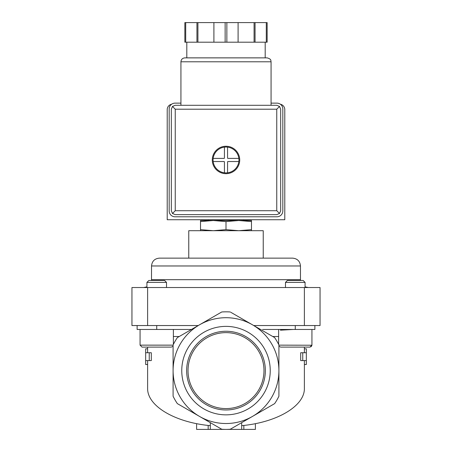 <?xml version="1.0" encoding="UTF-8"?>
<svg xmlns="http://www.w3.org/2000/svg" width="452" height="452" viewBox="0 0 452 452"><rect width="100%" height="100%" fill="white"/><g stroke="black" fill="none" stroke-linecap="round" stroke-linejoin="round"><path stroke-width="0.68" d="M310.196 347.085L304.382 347.102L304.382 352.741M290.755 347.102L286.229 347.102M311.936 329.463L311.936 345.142L309.976 347.102L280.585 347.102L278.907 346.159M173.093 346.159L171.415 347.102L142.024 347.102L147.618 347.102L147.618 348.825L145.657 348.825L145.657 364.498L147.618 364.498L147.618 388.212C147.092 405.879 174.721 422.383 210.321 425.665M191.377 329.514L189.416 329.463L191.377 329.514M293.207 329.463L280.421 330.192M262.584 329.463L314.874 329.463L314.874 325.542M213.265 220.514L200.524 220.514L200.524 221.57L213.265 220.514L226 221.57L238.735 220.514L213.259 220.514M238.741 220.514L251.476 221.57L251.476 220.514L238.735 220.514M208.366 219.728L208.366 220.514M200.524 221.57L200.524 230.701M226 221.57L226 229.644L213.265 230.701L200.524 229.644M251.476 221.57L251.476 229.644L238.735 230.701L226 229.644M251.476 230.701L251.476 229.644M304.382 348.825L306.343 348.825L306.343 352.741L302.75 352.741L302.75 360.583L306.343 360.583L306.343 364.498L304.382 364.498L304.382 388.212C304.908 405.879 277.279 422.383 241.679 425.665M145.657 360.583L149.25 360.583L149.25 352.741L145.657 352.741M210.321 422.654L210.321 429.4L255.391 429.4L255.391 423.648M196.609 423.648L196.609 429.4L208.169 429.4L208.169 425.439M278.907 396.24A58.788 58.788 0 0 1 274.647 403.619L252.453 416.433A52.907 52.907 0 0 1 173.093 370.612L173.093 396.24A58.788 58.788 0 0 0 177.353 403.619L221.74 429.247A58.788 58.788 0 0 0 230.26 429.247L252.453 416.433A52.907 52.907 0 0 0 278.907 370.612L278.907 344.989A58.788 58.788 0 0 0 274.647 337.604L252.453 324.796A52.907 52.907 0 0 1 278.907 370.612L278.907 396.24M241.679 429.4L241.679 422.654M210.321 429.4L208.169 429.4M302.75 360.583L300.699 360.583L300.699 352.741L302.75 352.741M304.382 360.583L304.382 364.498M147.618 348.825L147.618 352.741M147.618 360.583L147.618 364.498M149.25 352.741L151.301 352.741L151.301 360.583L149.25 360.583M253.753 325.542L320.056 325.542L320.056 287.528L131.944 287.528L131.944 325.542L198.247 325.542L221.74 311.982L177.353 337.604A58.788 58.788 0 0 0 173.093 344.989L173.093 370.612A52.907 52.907 0 0 1 252.453 324.796L230.819 312.304M181.76 370.612A44.239 44.239 0 0 1 248.12 332.305A44.239 44.239 0 0 1 248.12 408.924A44.239 44.239 0 0 1 181.76 370.612M221.74 311.982A58.788 58.788 0 0 1 230.26 311.982M137.125 325.542L137.125 329.463L191.462 329.463M263.233 258.137L188.767 258.137L188.767 230.701L263.233 230.701L263.233 258.137L292.625 258.137L159.375 258.137C154.612 258.6 152.002 261.216 151.539 265.974L151.499 280.477M186.642 370.612A39.358 39.358 0 0 1 245.679 336.531A39.358 39.358 0 0 1 245.679 404.698A39.358 39.358 0 0 1 186.642 370.612M188.021 370.612A37.979 37.979 0 0 1 244.99 337.723A37.979 37.979 0 0 1 244.99 403.506A37.979 37.979 0 0 1 188.021 370.612M285.483 282.398L305.077 282.398L303.156 280.477L287.404 280.477L285.483 282.398L285.483 287.528M278.624 329.463L278.624 344.413M146.923 282.398L166.517 282.398L164.596 280.477L148.844 280.477L146.923 282.398L146.923 287.528M140.063 329.463L140.063 345.142L142.024 347.102M280.342 104.22A5.486 5.486 0 0 1 284.788 109.604L284.788 219.728L167.212 219.728L167.212 109.604A5.486 5.486 0 0 1 171.658 104.22M180.93 105.293L180.93 61.788C181.162 59.41 182.467 58.105 184.851 57.873L267.149 57.873C271.816 59.189 270.635 60.698 271.07 61.788L180.93 61.788M211.061 105.293L276.754 105.293L279.522 106.44L280.669 109.209L280.669 210.717L279.522 213.485L276.754 214.632L175.246 214.632L172.478 213.485L171.331 210.717L171.331 109.209L172.478 106.44L175.246 105.293L211.061 105.293M227.565 161.923A0.39 0.39 0 0 1 227.961 161.533L238.837 161.533A12.933 12.933 0 0 1 227.565 172.8L227.565 161.923M227.961 158.398A0.39 0.39 0 0 1 227.565 158.002L227.565 147.126A12.933 12.933 0 0 1 238.837 158.398L227.961 158.398M224.435 158.002A0.39 0.39 0 0 1 224.039 158.398L213.163 158.398A12.933 12.933 0 0 1 224.435 147.126L224.435 158.002M185.71 22.6L185.71 42.194L184.851 42.194L184.851 22.6L267.149 22.6L267.149 42.194L266.29 42.194L266.29 22.6M185.71 42.194L225.141 42.194L225.141 22.6M225.141 42.194L226.859 42.194L226.859 22.6M226.859 42.194L266.29 42.194M212.282 159.963A13.718 13.718 0 0 1 232.859 148.087A13.718 13.718 0 0 1 232.859 171.845A13.718 13.718 0 0 1 212.282 159.963M279.522 106.44L276.754 109.209L175.246 109.209L175.246 210.717L172.478 213.485M175.246 109.209L172.478 106.44M279.522 213.485L276.754 210.717L175.246 210.717M186.812 57.873L186.812 42.194M196.942 42.194L196.942 22.6M197.919 42.194L197.919 22.6M213.909 42.194L213.909 22.6M255.058 42.194L255.058 22.6M254.08 42.194L254.08 22.6M238.091 42.194L238.091 22.6M180.93 103.135L175.054 103.135A5.876 5.876 0 0 0 169.172 109.017L169.172 210.909A5.876 5.876 0 0 0 175.054 216.79L276.946 216.79A5.876 5.876 0 0 0 282.828 210.909L282.828 109.017A5.876 5.876 0 0 0 276.946 103.135L271.07 103.135M224.435 172.8A12.933 12.933 0 0 1 213.163 161.533L224.039 161.533A0.39 0.39 0 0 1 224.435 161.923L224.435 172.8A12.933 12.933 0 0 0 227.565 172.8M213.163 158.398A12.933 12.933 0 0 0 213.163 161.533M227.565 147.126A12.933 12.933 0 0 0 224.435 147.126M238.837 161.533A12.933 12.933 0 0 0 238.837 158.398M179.241 336.52L173.376 336.52M278.624 336.52L272.759 336.52M243.831 429.4L243.831 425.439M295.28 325.542L295.28 329.463M156.72 325.542L156.72 329.463M304.382 287.528L304.382 325.542M147.618 287.528L147.618 325.542M151.539 265.974L300.461 265.974L300.461 279.692L151.539 279.692M311.931 345.232L278.907 345.142M173.093 345.142L140.063 345.142M276.754 109.209L276.754 210.717M243.634 219.728L243.634 220.514M306.343 352.741L306.343 360.583M300.461 279.692L300.501 280.477M305.077 286.834L308.298 287.528M146.923 286.834L143.702 287.528M300.461 265.974C299.998 261.216 297.388 258.6 292.625 258.137M311.925 345.339L311.072 346.763M305.077 282.398L305.077 287.528M166.517 282.398L166.517 287.528M173.376 329.463L173.376 344.413M271.07 105.293L271.07 61.788M265.188 57.873L265.188 42.194"/></g></svg>
